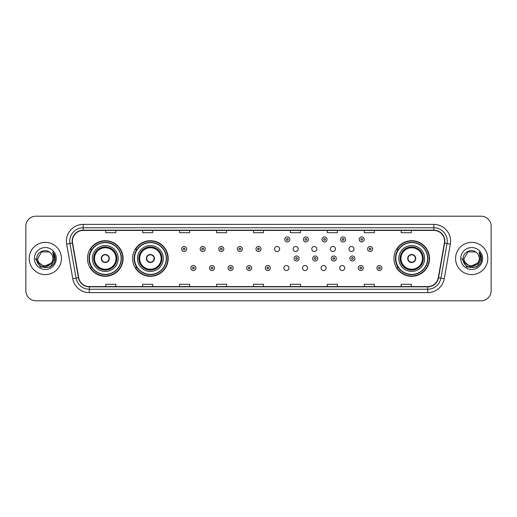 <?xml version="1.0" encoding="UTF-8"?>
<svg xmlns="http://www.w3.org/2000/svg" width="517" height="517" viewBox="0 0 517 517"><rect width="100%" height="100%" fill="white"/><g stroke="black" fill="none" stroke-linecap="round" stroke-linejoin="round"><path stroke-width="0.78" d="M393.928 258.5A17.791 17.791 0 0 0 411.719 276.291A17.791 17.791 0 0 0 429.511 258.5A17.791 17.791 0 0 0 411.719 240.709A17.791 17.791 0 0 0 393.928 258.5M132.604 258.5A17.791 17.791 0 0 0 150.402 276.291A17.791 17.791 0 0 0 168.193 258.5A17.791 17.791 0 0 0 150.402 240.709A17.791 17.791 0 0 0 132.604 258.5M87.489 258.5A17.791 17.791 0 0 0 105.281 276.291A17.791 17.791 0 0 0 123.072 258.5A17.791 17.791 0 0 0 105.281 240.709A17.791 17.791 0 0 0 87.489 258.5M283.878 268.071A2.52 2.52 0 0 0 286.399 270.585A2.52 2.52 0 0 0 288.913 268.071A2.52 2.52 0 0 0 286.399 265.551A2.52 2.52 0 0 0 283.878 268.071M302.477 268.071A2.52 2.52 0 0 0 304.998 270.585A2.52 2.52 0 0 0 307.512 268.071A2.52 2.52 0 0 0 304.998 265.551A2.52 2.52 0 0 0 302.477 268.071M321.076 268.071A2.52 2.52 0 0 0 323.597 270.585A2.52 2.52 0 0 0 326.111 268.071A2.52 2.52 0 0 0 323.597 265.551A2.52 2.52 0 0 0 321.076 268.071M339.675 268.071A2.52 2.52 0 0 0 342.196 270.585A2.52 2.52 0 0 0 344.71 268.071A2.52 2.52 0 0 0 342.196 265.551A2.52 2.52 0 0 0 339.675 268.071M274.579 249A2.52 2.52 0 0 0 277.099 251.514A2.52 2.52 0 0 0 279.619 249A2.52 2.52 0 0 0 277.099 246.48A2.52 2.52 0 0 0 274.579 249M293.178 249A2.52 2.52 0 0 0 295.698 251.514A2.52 2.52 0 0 0 298.212 249A2.52 2.52 0 0 0 295.698 246.48A2.52 2.52 0 0 0 293.178 249M311.777 249A2.52 2.52 0 0 0 314.297 251.514A2.52 2.52 0 0 0 316.811 249A2.52 2.52 0 0 0 314.297 246.48A2.52 2.52 0 0 0 311.777 249M330.376 249A2.52 2.52 0 0 0 332.896 251.514A2.52 2.52 0 0 0 335.41 249A2.52 2.52 0 0 0 332.896 246.48A2.52 2.52 0 0 0 330.376 249M348.975 249A2.52 2.52 0 0 0 351.495 251.514A2.52 2.52 0 0 0 354.009 249A2.52 2.52 0 0 0 351.495 246.48A2.52 2.52 0 0 0 348.975 249M91.755 267.567A16.279 16.279 0 0 1 91.755 249.433M136.876 267.567A16.279 16.279 0 0 1 136.876 249.433M398.193 267.567A16.279 16.279 0 0 1 398.193 249.433M25.85 226.272L25.85 290.728A10.069 10.069 0 0 0 35.919 300.797L481.081 300.797A10.069 10.069 0 0 0 491.15 290.728L491.15 226.272A10.069 10.069 0 0 0 481.081 216.203L35.919 216.203A10.069 10.069 0 0 0 25.85 226.272L25.85 290.728M29.204 258.5A16.117 16.117 0 0 0 45.322 274.617A16.117 16.117 0 0 0 61.433 258.5A16.117 16.117 0 0 0 45.322 242.383A16.117 16.117 0 0 0 29.204 258.5A16.117 16.117 0 0 0 45.322 274.617A16.117 16.117 0 0 0 61.433 258.5A16.117 16.117 0 0 0 45.322 242.383A16.117 16.117 0 0 0 29.204 258.5M455.567 258.5A16.117 16.117 0 0 0 471.678 274.617A16.117 16.117 0 0 0 487.796 258.5A16.117 16.117 0 0 0 471.678 242.383A16.117 16.117 0 0 0 455.567 258.5A16.117 16.117 0 0 0 471.678 274.617A16.117 16.117 0 0 0 487.796 258.5A16.117 16.117 0 0 0 471.678 242.383A16.117 16.117 0 0 0 455.567 258.5M72.445 241.174A10.741 10.741 0 0 1 83.192 230.433L433.808 230.433A10.741 10.741 0 0 1 444.387 243.042L438.28 277.687A10.741 10.741 0 0 1 427.701 286.567L89.299 286.567A10.741 10.741 0 0 1 78.72 277.687L72.613 243.042A10.741 10.741 0 0 1 72.445 241.174M72.18 241.174A11.012 11.012 0 0 0 72.348 243.087L78.455 277.732A11.012 11.012 0 0 0 89.299 286.832L427.701 286.832A11.012 11.012 0 0 0 438.545 277.732L444.652 243.087A11.012 11.012 0 0 0 433.808 230.168L83.192 230.168A11.012 11.012 0 0 0 72.18 241.174M66.661 244.095A16.783 16.783 0 0 1 83.192 224.391L433.808 224.391A16.783 16.783 0 0 1 450.339 244.095L444.232 278.741A16.783 16.783 0 0 1 427.701 292.609L89.299 292.609A16.783 16.783 0 0 1 72.768 278.741L66.661 244.095L69.963 243.507A13.429 13.429 0 0 1 83.192 227.751L433.808 227.751A13.429 13.429 0 0 1 447.037 243.507L440.923 278.152A13.429 13.429 0 0 1 427.701 289.249L89.299 289.249A13.429 13.429 0 0 1 76.077 278.152L69.963 243.507A13.429 13.429 0 0 1 69.763 241.174M481.081 216.203L35.919 216.203M35.919 300.797L481.081 300.797M491.15 290.728L491.15 226.272M438.545 277.732L440.923 278.152L447.037 243.507L450.339 244.095M253.466 230.433L253.466 232.708L263.534 232.708L263.534 230.433M216.533 230.433L216.533 232.708L226.608 232.708L226.608 230.433M179.606 230.433L179.606 232.708L189.681 232.708L189.681 230.433M142.679 230.433L142.679 232.708L152.748 232.708L152.748 230.433M105.752 230.433L105.752 232.708L115.821 232.708L115.821 230.433M290.392 230.433L290.392 232.708L300.467 232.708L300.467 230.433M327.319 230.433L327.319 232.708L337.394 232.708L337.394 230.433M364.252 230.433L364.252 232.708L374.321 232.708L374.321 230.433M401.179 230.433L401.179 232.708L411.248 232.708L411.248 230.433M263.534 286.567L263.534 284.292L253.466 284.292L253.466 286.567M226.608 286.567L226.608 284.292L216.533 284.292L216.533 286.567M189.681 286.567L189.681 284.292L179.606 284.292L179.606 286.567M152.748 286.567L152.748 284.292L142.679 284.292L142.679 286.567M115.821 286.567L115.821 284.292L105.752 284.292L105.752 286.567M300.467 286.567L300.467 284.292L290.392 284.292L290.392 286.567M337.394 286.567L337.394 284.292L327.319 284.292L327.319 286.567M374.321 286.567L374.321 284.292L364.252 284.292L364.252 286.567M411.248 286.567L411.248 284.292L401.179 284.292L401.179 286.567M51.138 263.373C47.105 268.821 37.34 265.337 37.735 258.5C37.269 268.291 53.374 268.291 52.908 258.5C53.374 268.291 37.269 268.291 37.735 258.5L41.528 251.928L49.115 251.928L50.291 252.768C45.638 247.882 36.668 251.908 36.752 258.5C35.899 270.217 54.892 270.52 55.203 259.069L55.216 258.5C55.19 256.012 54.363 253.828 52.734 251.941L54.039 258.5L51.138 263.373A7.587 7.587 0 0 0 52.908 258.5C53.374 268.291 37.269 268.291 37.735 258.5L41.528 251.928M52.908 258.5A7.587 7.587 0 0 0 50.291 252.768M51.622 262.972L43.706 266.559L36.991 260.962M34.374 258.5A10.947 10.947 0 0 0 45.322 269.447A10.947 10.947 0 0 0 56.269 258.5A10.947 10.947 0 0 0 45.322 247.553A10.947 10.947 0 0 0 34.374 258.5M52.734 251.941L55.216 258.791L54.75 255.501L55.216 258.791L54.75 255.501L55.216 258.791L52.805 252.025L55.216 258.784L52.805 252.025L55.216 258.5L50.272 267.069L40.371 267.069L35.427 258.5M52.805 252.025L55.216 258.791M92.356 258.5A12.925 12.925 0 0 1 105.281 245.575A12.925 12.925 0 0 1 118.206 258.5A12.925 12.925 0 0 1 105.281 271.425A12.925 12.925 0 0 1 92.356 258.5A12.925 12.925 0 0 0 105.281 271.425A12.925 12.925 0 0 0 118.206 258.5M91.955 249.433A16.117 16.117 0 0 0 91.955 267.567M121.159 258.5A15.878 15.878 0 0 0 105.281 242.622A15.878 15.878 0 0 0 89.402 258.5A15.878 15.878 0 0 0 105.281 274.378A15.878 15.878 0 0 0 121.159 258.5M93.868 258.5A11.413 11.413 0 0 0 105.281 269.913A11.413 11.413 0 0 0 116.693 258.5A11.413 11.413 0 0 0 105.281 247.087A11.413 11.413 0 0 0 93.868 258.5M94.54 258.5A10.741 10.741 0 0 1 105.281 247.759A10.741 10.741 0 0 1 116.021 258.5A10.741 10.741 0 0 1 105.281 269.241A10.741 10.741 0 0 1 94.54 258.5M101.254 258.5A4.026 4.026 0 0 0 105.281 262.526A4.026 4.026 0 0 0 109.307 258.5A4.026 4.026 0 0 0 105.281 254.474A4.026 4.026 0 0 0 101.254 258.5M94.204 258.5A11.077 11.077 0 0 1 105.281 247.423A11.077 11.077 0 0 1 116.357 258.5A11.077 11.077 0 0 1 105.281 269.577A11.077 11.077 0 0 1 94.204 258.5M122.736 258.5A17.455 17.455 0 0 1 90.359 267.567L91.981 267.567A16.098 16.098 0 0 0 121.379 258.539A16.098 16.098 0 0 0 91.981 249.433L90.359 249.433A17.455 17.455 0 0 1 122.736 258.5M101.377 257.492L101.519 257.492A3.897 3.897 0 0 1 109.042 257.492L108.835 257.492A3.69 3.69 0 0 1 105.281 262.19A3.69 3.69 0 0 1 101.726 257.492A3.69 3.69 0 0 1 108.835 257.492L109.177 257.492M109.177 259.508L109.042 259.508A3.897 3.897 0 0 1 101.519 259.508L101.377 259.508M479.265 258.5C479.731 268.291 463.626 268.291 464.092 258.5L467.885 251.928L475.472 251.928L476.648 252.768C471.995 247.882 463.025 251.908 463.109 258.5C462.256 270.217 481.249 270.52 481.56 259.069L481.573 258.5C481.547 256.012 480.72 253.828 479.091 251.941L480.396 258.5L477.495 263.373A7.587 7.587 0 0 0 479.265 258.5C479.731 268.291 463.626 268.291 464.092 258.5C463.626 268.291 479.731 268.291 479.265 258.5A7.587 7.587 0 0 0 476.648 252.768M477.495 263.373C473.469 268.821 463.697 265.337 464.092 258.5M477.979 262.972L470.063 266.559L463.348 260.962M460.731 258.5A10.947 10.947 0 0 0 471.678 269.447A10.947 10.947 0 0 0 482.626 258.5A10.947 10.947 0 0 0 471.678 247.553A10.947 10.947 0 0 0 460.731 258.5M479.091 251.941L481.573 258.791L481.107 255.501L481.573 258.791L481.107 255.501L481.573 258.791L479.162 252.025L481.573 258.784L479.162 252.025L481.573 258.5L476.629 267.069L466.728 267.069L461.784 258.5M479.162 252.025L481.573 258.791M137.477 258.5A12.925 12.925 0 0 1 150.402 245.575A12.925 12.925 0 0 1 163.327 258.5A12.925 12.925 0 0 1 150.402 271.425A12.925 12.925 0 0 1 137.477 258.5A12.925 12.925 0 0 0 150.402 271.425A12.925 12.925 0 0 0 163.327 258.5M137.076 249.433A16.117 16.117 0 0 0 137.076 267.567M166.28 258.5A15.878 15.878 0 0 0 150.402 242.622A15.878 15.878 0 0 0 134.523 258.5A15.878 15.878 0 0 0 150.402 274.378A15.878 15.878 0 0 0 166.28 258.5M138.983 258.5A11.413 11.413 0 0 0 150.402 269.913A11.413 11.413 0 0 0 161.815 258.5A11.413 11.413 0 0 0 150.402 247.087A11.413 11.413 0 0 0 138.983 258.5M139.655 258.5A10.741 10.741 0 0 1 150.402 247.759A10.741 10.741 0 0 1 161.142 258.5A10.741 10.741 0 0 1 150.402 269.241A10.741 10.741 0 0 1 139.655 258.5M146.369 258.5A4.026 4.026 0 0 0 150.402 262.526A4.026 4.026 0 0 0 154.428 258.5A4.026 4.026 0 0 0 150.402 254.474A4.026 4.026 0 0 0 146.369 258.5M139.319 258.5A11.077 11.077 0 0 1 150.402 247.423A11.077 11.077 0 0 1 161.478 258.5A11.077 11.077 0 0 1 150.402 269.577A11.077 11.077 0 0 1 139.319 258.5M167.857 258.5A17.455 17.455 0 0 1 135.48 267.567L137.095 267.567A16.098 16.098 0 0 0 166.493 258.539A16.098 16.098 0 0 0 137.095 249.433L135.48 249.433A17.455 17.455 0 0 1 167.857 258.5M146.498 257.492L146.634 257.492A3.897 3.897 0 0 1 154.163 257.492L153.95 257.492A3.69 3.69 0 0 1 150.402 262.19A3.69 3.69 0 0 1 146.847 257.492A3.69 3.69 0 0 1 153.95 257.492L154.299 257.492M154.299 259.508L154.163 259.508A3.897 3.897 0 0 1 146.634 259.508L146.498 259.508M398.794 258.5A12.925 12.925 0 0 1 411.719 245.575A12.925 12.925 0 0 1 424.644 258.5A12.925 12.925 0 0 1 411.719 271.425A12.925 12.925 0 0 1 398.794 258.5A12.925 12.925 0 0 0 411.719 271.425A12.925 12.925 0 0 0 424.644 258.5M398.394 249.433A16.117 16.117 0 0 0 398.394 267.567M427.598 258.5A15.878 15.878 0 0 0 411.719 242.622A15.878 15.878 0 0 0 395.841 258.5A15.878 15.878 0 0 0 411.719 274.378A15.878 15.878 0 0 0 427.598 258.5M400.307 258.5A11.413 11.413 0 0 0 411.719 269.913A11.413 11.413 0 0 0 423.132 258.5A11.413 11.413 0 0 0 411.719 247.087A11.413 11.413 0 0 0 400.307 258.5M400.979 258.5A10.741 10.741 0 0 1 411.719 247.759A10.741 10.741 0 0 1 422.46 258.5A10.741 10.741 0 0 1 411.719 269.241A10.741 10.741 0 0 1 400.979 258.5M407.693 258.5A4.026 4.026 0 0 0 411.719 262.526A4.026 4.026 0 0 0 415.746 258.5A4.026 4.026 0 0 0 411.719 254.474A4.026 4.026 0 0 0 407.693 258.5M400.643 258.5A11.077 11.077 0 0 1 411.719 247.423A11.077 11.077 0 0 1 422.796 258.5A11.077 11.077 0 0 1 411.719 269.577A11.077 11.077 0 0 1 400.643 258.5M429.175 258.5A17.455 17.455 0 0 1 396.798 267.567L398.42 267.567A16.098 16.098 0 0 0 427.817 258.539A16.098 16.098 0 0 0 398.42 249.433L396.798 249.433A17.455 17.455 0 0 1 429.175 258.5M407.823 257.492L407.958 257.492A3.897 3.897 0 0 1 415.481 257.492L415.274 257.492A3.69 3.69 0 0 1 411.719 262.19A3.69 3.69 0 0 1 408.165 257.492A3.69 3.69 0 0 1 415.274 257.492L415.623 257.492M415.623 259.508L415.274 259.508A3.69 3.69 0 0 1 408.165 259.508L407.823 259.508M415.274 259.508L415.481 259.508A3.897 3.897 0 0 1 407.958 259.508L408.165 259.508M186.624 249A2.52 2.52 0 0 1 184.104 251.514A2.52 2.52 0 0 1 181.59 249A2.52 2.52 0 0 1 184.104 246.48A2.52 2.52 0 0 1 186.624 249A2.52 2.52 0 0 0 184.104 246.48A2.52 2.52 0 0 0 181.59 249M205.223 249A2.52 2.52 0 0 1 202.703 251.514A2.52 2.52 0 0 1 200.189 249A2.52 2.52 0 0 1 202.703 246.48A2.52 2.52 0 0 1 205.223 249A2.52 2.52 0 0 0 202.703 246.48A2.52 2.52 0 0 0 200.189 249M223.822 249A2.52 2.52 0 0 1 221.302 251.514A2.52 2.52 0 0 1 218.788 249A2.52 2.52 0 0 1 221.302 246.48A2.52 2.52 0 0 1 223.822 249A2.52 2.52 0 0 0 221.302 246.48A2.52 2.52 0 0 0 218.788 249M242.421 249A2.52 2.52 0 0 1 239.901 251.514A2.52 2.52 0 0 1 237.381 249A2.52 2.52 0 0 1 239.901 246.48A2.52 2.52 0 0 1 242.421 249A2.52 2.52 0 0 0 239.901 246.48A2.52 2.52 0 0 0 237.381 249M261.02 249A2.52 2.52 0 0 1 258.5 251.514A2.52 2.52 0 0 1 255.98 249A2.52 2.52 0 0 1 258.5 246.48A2.52 2.52 0 0 1 261.02 249A2.52 2.52 0 0 0 258.5 246.48A2.52 2.52 0 0 0 255.98 249M289.824 239.429A2.52 2.52 0 0 1 287.303 241.95A2.52 2.52 0 0 1 284.789 239.429A2.52 2.52 0 0 1 287.303 236.915A2.52 2.52 0 0 1 289.824 239.429A2.52 2.52 0 0 0 287.303 236.915A2.52 2.52 0 0 0 284.789 239.429M308.423 239.429A2.52 2.52 0 0 1 305.902 241.95A2.52 2.52 0 0 1 303.382 239.429A2.52 2.52 0 0 1 305.902 236.915A2.52 2.52 0 0 1 308.423 239.429A2.52 2.52 0 0 0 305.902 236.915A2.52 2.52 0 0 0 303.382 239.429M327.022 239.429A2.52 2.52 0 0 1 324.502 241.95A2.52 2.52 0 0 1 321.981 239.429A2.52 2.52 0 0 1 324.502 236.915A2.52 2.52 0 0 1 327.022 239.429A2.52 2.52 0 0 0 324.502 236.915A2.52 2.52 0 0 0 321.981 239.429M345.621 239.429A2.52 2.52 0 0 1 343.101 241.95A2.52 2.52 0 0 1 340.58 239.429A2.52 2.52 0 0 1 343.101 236.915A2.52 2.52 0 0 1 345.621 239.429A2.52 2.52 0 0 0 343.101 236.915A2.52 2.52 0 0 0 340.58 239.429M364.214 239.429A2.52 2.52 0 0 1 361.7 241.95A2.52 2.52 0 0 1 359.179 239.429A2.52 2.52 0 0 1 361.7 236.915A2.52 2.52 0 0 1 364.214 239.429A2.52 2.52 0 0 0 361.7 236.915A2.52 2.52 0 0 0 359.179 239.429M372.608 249A2.52 2.52 0 0 1 370.094 251.514A2.52 2.52 0 0 1 367.574 249A2.52 2.52 0 0 1 370.094 246.48A2.52 2.52 0 0 1 372.608 249A2.52 2.52 0 0 0 370.094 246.48A2.52 2.52 0 0 0 367.574 249M190.889 268.071A2.52 2.52 0 0 1 193.403 265.551A2.52 2.52 0 0 1 195.924 268.071A2.52 2.52 0 0 1 193.403 270.585A2.52 2.52 0 0 1 190.889 268.071A2.52 2.52 0 0 0 193.403 270.585A2.52 2.52 0 0 0 195.924 268.071M209.488 268.071A2.52 2.52 0 0 1 212.002 265.551A2.52 2.52 0 0 1 214.523 268.071A2.52 2.52 0 0 1 212.002 270.585A2.52 2.52 0 0 1 209.488 268.071A2.52 2.52 0 0 0 212.002 270.585A2.52 2.52 0 0 0 214.523 268.071M228.087 268.071A2.52 2.52 0 0 1 230.601 265.551A2.52 2.52 0 0 1 233.122 268.071A2.52 2.52 0 0 1 230.601 270.585A2.52 2.52 0 0 1 228.087 268.071A2.52 2.52 0 0 0 230.601 270.585A2.52 2.52 0 0 0 233.122 268.071M246.68 268.071A2.52 2.52 0 0 1 249.2 265.551A2.52 2.52 0 0 1 251.721 268.071A2.52 2.52 0 0 1 249.2 270.585A2.52 2.52 0 0 1 246.68 268.071A2.52 2.52 0 0 0 249.2 270.585A2.52 2.52 0 0 0 251.721 268.071M265.279 268.071A2.52 2.52 0 0 1 267.8 265.551A2.52 2.52 0 0 1 270.32 268.071A2.52 2.52 0 0 1 267.8 270.585A2.52 2.52 0 0 1 265.279 268.071A2.52 2.52 0 0 0 267.8 270.585A2.52 2.52 0 0 0 270.32 268.071M294.083 258.5A2.52 2.52 0 0 1 296.603 255.98A2.52 2.52 0 0 1 299.123 258.5A2.52 2.52 0 0 1 296.603 261.02A2.52 2.52 0 0 1 294.083 258.5A2.52 2.52 0 0 0 296.603 261.02A2.52 2.52 0 0 0 299.123 258.5M312.682 258.5A2.52 2.52 0 0 1 315.202 255.98A2.52 2.52 0 0 1 317.722 258.5A2.52 2.52 0 0 1 315.202 261.02A2.52 2.52 0 0 1 312.682 258.5A2.52 2.52 0 0 0 315.202 261.02A2.52 2.52 0 0 0 317.722 258.5M331.281 258.5A2.52 2.52 0 0 1 333.801 255.98A2.52 2.52 0 0 1 336.321 258.5A2.52 2.52 0 0 1 333.801 261.02A2.52 2.52 0 0 1 331.281 258.5A2.52 2.52 0 0 0 333.801 261.02A2.52 2.52 0 0 0 336.321 258.5M349.88 258.5A2.52 2.52 0 0 1 352.4 255.98A2.52 2.52 0 0 1 354.914 258.5A2.52 2.52 0 0 1 352.4 261.02A2.52 2.52 0 0 1 349.88 258.5A2.52 2.52 0 0 0 352.4 261.02A2.52 2.52 0 0 0 354.914 258.5M358.275 268.071A2.52 2.52 0 0 1 360.795 265.551A2.52 2.52 0 0 1 363.309 268.071A2.52 2.52 0 0 1 360.795 270.585A2.52 2.52 0 0 1 358.275 268.071A2.52 2.52 0 0 0 360.795 270.585A2.52 2.52 0 0 0 363.309 268.071M376.874 268.071A2.52 2.52 0 0 1 379.388 265.551A2.52 2.52 0 0 1 381.908 268.071A2.52 2.52 0 0 1 379.388 270.585A2.52 2.52 0 0 1 376.874 268.071A2.52 2.52 0 0 0 379.388 270.585A2.52 2.52 0 0 0 381.908 268.071M433.808 224.391L433.808 230.168M69.963 243.507L72.348 243.087M89.299 292.609L89.299 286.832M427.701 286.832L427.701 292.609M72.768 278.741L78.455 277.732M444.652 243.087L447.037 243.507M83.192 224.391L83.192 230.168M440.923 278.152L444.232 278.741M116.861 258.5A11.581 11.581 0 0 0 105.281 246.919A11.581 11.581 0 0 0 93.7 258.5A11.581 11.581 0 0 0 105.281 270.081A11.581 11.581 0 0 0 116.861 258.5M161.983 258.5A11.581 11.581 0 0 0 150.402 246.919A11.581 11.581 0 0 0 138.821 258.5A11.581 11.581 0 0 0 150.402 270.081A11.581 11.581 0 0 0 161.983 258.5M423.3 258.5A11.581 11.581 0 0 0 411.719 246.919A11.581 11.581 0 0 0 400.139 258.5A11.581 11.581 0 0 0 411.719 270.081A11.581 11.581 0 0 0 423.3 258.5M183.264 249A0.84 0.84 0 0 0 184.104 249.84A0.84 0.84 0 0 0 184.944 249A0.84 0.84 0 0 0 184.104 248.16A0.84 0.84 0 0 0 183.264 249M201.863 249A0.84 0.84 0 0 0 202.703 249.84A0.84 0.84 0 0 0 203.543 249A0.84 0.84 0 0 0 202.703 248.16A0.84 0.84 0 0 0 201.863 249M220.462 249A0.84 0.84 0 0 0 221.302 249.84A0.84 0.84 0 0 0 222.142 249A0.84 0.84 0 0 0 221.302 248.16A0.84 0.84 0 0 0 220.462 249M239.061 249A0.84 0.84 0 0 0 239.901 249.84A0.84 0.84 0 0 0 240.741 249A0.84 0.84 0 0 0 239.901 248.16A0.84 0.84 0 0 0 239.061 249M257.66 249A0.84 0.84 0 0 0 258.5 249.84A0.84 0.84 0 0 0 259.34 249A0.84 0.84 0 0 0 258.5 248.16A0.84 0.84 0 0 0 257.66 249M286.463 239.429A0.84 0.84 0 0 0 287.303 240.269A0.84 0.84 0 0 0 288.143 239.429A0.84 0.84 0 0 0 287.303 238.589A0.84 0.84 0 0 0 286.463 239.429M305.062 239.429A0.84 0.84 0 0 0 305.902 240.269A0.84 0.84 0 0 0 306.743 239.429A0.84 0.84 0 0 0 305.902 238.589A0.84 0.84 0 0 0 305.062 239.429M323.661 239.429A0.84 0.84 0 0 0 324.502 240.269A0.84 0.84 0 0 0 325.342 239.429A0.84 0.84 0 0 0 324.502 238.589A0.84 0.84 0 0 0 323.661 239.429M342.26 239.429A0.84 0.84 0 0 0 343.101 240.269A0.84 0.84 0 0 0 343.941 239.429A0.84 0.84 0 0 0 343.101 238.589A0.84 0.84 0 0 0 342.26 239.429M360.86 239.429A0.84 0.84 0 0 0 361.7 240.269A0.84 0.84 0 0 0 362.54 239.429A0.84 0.84 0 0 0 361.7 238.589A0.84 0.84 0 0 0 360.86 239.429M369.254 249A0.84 0.84 0 0 0 370.094 249.84A0.84 0.84 0 0 0 370.928 249A0.84 0.84 0 0 0 370.094 248.16A0.84 0.84 0 0 0 369.254 249M194.243 268.071A0.84 0.84 0 0 0 193.403 267.231A0.84 0.84 0 0 0 192.563 268.071A0.84 0.84 0 0 0 193.403 268.905A0.84 0.84 0 0 0 194.243 268.071M212.842 268.071A0.84 0.84 0 0 0 212.002 267.231A0.84 0.84 0 0 0 211.162 268.071A0.84 0.84 0 0 0 212.002 268.905A0.84 0.84 0 0 0 212.842 268.071M231.442 268.071A0.84 0.84 0 0 0 230.601 267.231A0.84 0.84 0 0 0 229.761 268.071A0.84 0.84 0 0 0 230.601 268.905A0.84 0.84 0 0 0 231.442 268.071M250.041 268.071A0.84 0.84 0 0 0 249.2 267.231A0.84 0.84 0 0 0 248.36 268.071A0.84 0.84 0 0 0 249.2 268.905A0.84 0.84 0 0 0 250.041 268.071M268.64 268.071A0.84 0.84 0 0 0 267.8 267.231A0.84 0.84 0 0 0 266.959 268.071A0.84 0.84 0 0 0 267.8 268.905A0.84 0.84 0 0 0 268.64 268.071M297.443 258.5A0.84 0.84 0 0 0 296.603 257.66A0.84 0.84 0 0 0 295.763 258.5A0.84 0.84 0 0 0 296.603 259.34A0.84 0.84 0 0 0 297.443 258.5M316.042 258.5A0.84 0.84 0 0 0 315.202 257.66A0.84 0.84 0 0 0 314.362 258.5A0.84 0.84 0 0 0 315.202 259.34A0.84 0.84 0 0 0 316.042 258.5M334.641 258.5A0.84 0.84 0 0 0 333.801 257.66A0.84 0.84 0 0 0 332.961 258.5A0.84 0.84 0 0 0 333.801 259.34A0.84 0.84 0 0 0 334.641 258.5M353.24 258.5A0.84 0.84 0 0 0 352.4 257.66A0.84 0.84 0 0 0 351.56 258.5A0.84 0.84 0 0 0 352.4 259.34A0.84 0.84 0 0 0 353.24 258.5M361.629 268.071A0.84 0.84 0 0 0 360.795 267.231A0.84 0.84 0 0 0 359.955 268.071A0.84 0.84 0 0 0 360.795 268.905A0.84 0.84 0 0 0 361.629 268.071M380.228 268.071A0.84 0.84 0 0 0 379.388 267.231A0.84 0.84 0 0 0 378.554 268.071A0.84 0.84 0 0 0 379.388 268.905A0.84 0.84 0 0 0 380.228 268.071"/></g></svg>
